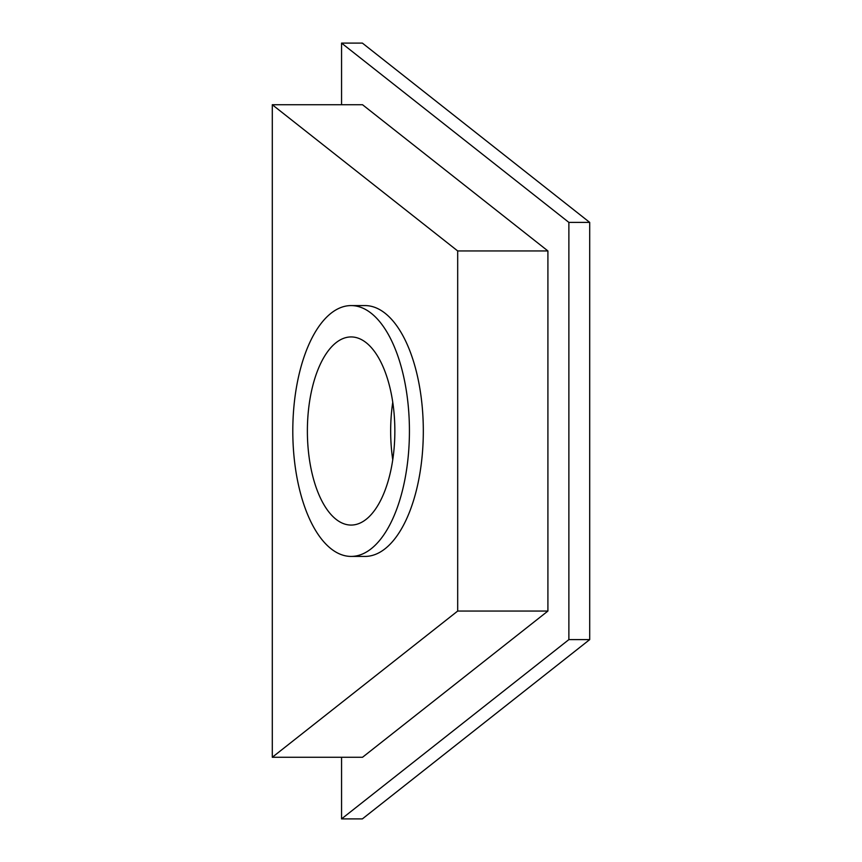 <?xml version="1.0" encoding="UTF-8"?>
<svg xmlns="http://www.w3.org/2000/svg" width="862" height="862" viewBox="0 0 862 862"><rect width="100%" height="100%" fill="white"/><g stroke="black" fill="none" stroke-linecap="round" stroke-linejoin="round"><path stroke-width="1.29" d="M341.557 818.9L362.374 818.9L589.705 639.604L568.877 639.604L341.557 818.9L341.557 757.267M341.557 104.733L341.557 43.1L362.374 43.1L589.705 222.396L568.877 222.396L341.557 43.1M568.877 639.604L568.877 222.396M589.705 639.604L589.705 222.396M362.525 104.733L547.909 250.95L547.909 611.05L362.525 757.267L272.295 757.267L272.295 104.733L362.525 104.733M272.295 104.733L457.69 250.95L547.909 250.95M457.69 250.95L457.69 611.05L547.909 611.05M457.69 611.05L272.295 757.267M351.114 556.421L364.992 556.421A125.421 58.314 -90 0 0 423.317 431A125.421 58.314 -90 0 0 364.992 305.579L351.114 305.579A125.421 58.314 -90 0 0 292.8 431A125.421 58.314 -90 0 0 351.114 556.421A125.421 58.314 -90 0 0 409.428 431A125.421 58.314 -90 0 0 351.114 305.579M307.378 431A94.066 43.736 -90 0 0 351.114 525.066A94.066 43.736 -90 0 0 394.85 431A94.066 43.736 -90 0 0 351.114 336.934A94.066 43.736 -90 0 0 307.378 431M392.76 402.22A94.066 43.736 -90 0 0 390.658 431A94.066 43.736 -90 0 0 392.76 459.78"/></g></svg>
